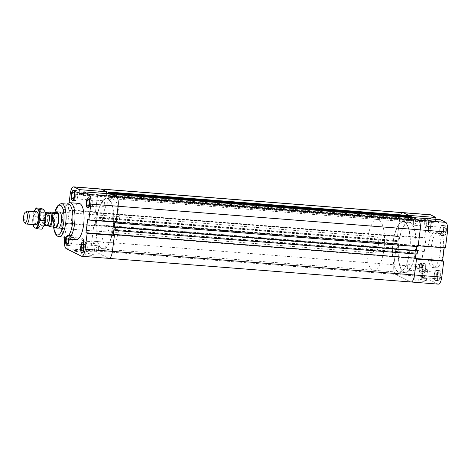 <?xml version="1.0" encoding="UTF-8"?>
<svg xmlns="http://www.w3.org/2000/svg" width="471" height="471" viewBox="0 0 471 471"><rect width="100%" height="100%" fill="white"/><g stroke="black" fill="none" stroke-linecap="round" stroke-linejoin="round"><path stroke-width="0.35" stroke-dasharray="2.35 1.77" d="M118.863 228.235A25.069 8.613 -85.5 0 0 112.581 199.145A25.069 8.613 -85.5 0 0 102.036 223.466A25.069 8.613 -85.5 0 0 108.671 249.13A25.069 8.613 -85.5 0 0 118.863 228.235M113.187 227.793A25.069 8.613 -85.5 0 0 106.899 198.697A25.069 8.613 -85.5 0 0 96.355 223.019A25.069 8.613 -85.5 0 0 102.99 248.688A25.069 8.613 -85.5 0 0 113.187 227.793M113.281 225.456A8.089 2.779 -85.5 0 0 111.256 216.071A8.089 2.779 -85.5 0 0 107.853 223.919A8.089 2.779 -85.5 0 0 109.996 232.197A8.089 2.779 -85.5 0 0 113.281 225.456M83.361 195.318L110.62 197.449L106.181 195.241L106.387 193.599M83.597 193.475L106.181 195.241M96.649 212.503L95.489 211.921L68.23 209.795L69.39 210.372L96.649 212.503L94.971 225.792L93.806 225.209L91.798 241.123A8.413 2.891 -85.5 0 0 93.517 250.772L108.589 258.273A8.413 2.891 -85.5 0 0 108.978 258.385M69.39 210.372L67.712 223.66L94.971 225.792M67.712 223.66L66.552 223.077L93.806 225.209M87.665 219.462L114.924 221.594L116.084 222.177M110.62 197.449L111.062 193.964M68.23 209.795L69.107 202.83M424.324 251.538L397.071 249.406L395.905 248.823L423.164 250.955L424.324 251.538L426.002 238.249L424.842 237.672L397.583 235.541L399.596 219.627A8.413 2.891 94.5 0 1 403.017 212.615A8.413 2.891 -85.5 0 0 399.596 219.627L397.477 236.377L95.383 212.757L97.497 196.013A8.413 2.891 94.5 0 1 100.918 189.001A8.413 2.891 -85.5 0 0 97.497 196.013L95.489 211.921M64.763 237.231L66.552 223.077M76.273 239.704A18.198 6.253 94.5 0 1 71.457 221.076A18.198 6.253 94.5 0 1 79.104 203.419M65.852 238.444A5.051 1.737 94.5 0 1 67.736 235.264A5.051 1.737 94.5 0 1 69.119 239.144M74.436 250.966L72.964 251.049L77.374 251.608L74.436 250.966M74.536 250.172L77.474 250.813L73.064 250.254L74.536 250.172M85.751 253.257A6.147 0.795 7.2 0 0 81.671 253.492A6.147 0.795 7.2 0 0 87.671 255.052A6.147 0.795 7.2 0 0 93.864 255.035A6.147 0.795 7.2 0 0 85.751 253.257M87.259 241.323A6.147 0.795 -172.8 0 1 95.372 243.101A6.147 0.795 -172.8 0 1 89.178 243.118A6.147 0.795 -172.8 0 1 83.179 241.558A6.147 0.795 -172.8 0 1 87.259 241.323M445.442 247.923L444.277 247.34L417.018 245.208L416.853 246.527L416.982 245.491L114.859 222.076L114.924 221.594M89.225 197.061A3.232 1.113 -85.5 0 0 89.037 194.028A3.232 1.113 -85.5 0 0 88.413 193.31A3.232 1.113 -85.5 0 0 87.1 196.001A3.232 1.113 -85.5 0 0 87.912 199.757A3.232 1.113 -85.5 0 0 88.636 199.145A3.232 1.113 -85.5 0 0 89.225 197.061M75.719 195.1A3.315 1.142 -85.5 0 0 76.549 198.95A3.315 1.142 -85.5 0 0 77.945 195.736A3.315 1.142 -85.5 0 0 77.061 192.339A3.315 1.142 -85.5 0 0 75.719 195.1M77.868 196.171A3.232 1.113 -85.5 0 0 77.056 192.421A3.232 1.113 -85.5 0 0 75.696 195.559A3.232 1.113 -85.5 0 0 76.555 198.868A3.232 1.113 -85.5 0 0 77.868 196.171M98.563 249.489A3.232 1.113 -85.5 0 0 98.374 246.451A3.232 1.113 -85.5 0 0 97.75 245.732A3.232 1.113 -85.5 0 0 96.437 248.429A3.232 1.113 -85.5 0 0 97.25 252.185A3.232 1.113 -85.5 0 0 97.974 251.567A3.232 1.113 -85.5 0 0 98.563 249.489M85.057 247.528A3.315 1.142 -85.5 0 0 85.887 251.379A3.315 1.142 -85.5 0 0 87.282 248.158A3.315 1.142 -85.5 0 0 86.405 244.767A3.315 1.142 -85.5 0 0 85.057 247.528M87.206 248.6A3.232 1.113 -85.5 0 0 86.393 244.843A3.232 1.113 -85.5 0 0 85.033 247.981A3.232 1.113 -85.5 0 0 85.893 251.296A3.232 1.113 -85.5 0 0 87.206 248.6M83.55 242.012A3.232 1.113 -85.5 0 0 83.361 238.98A3.232 1.113 -85.5 0 0 82.737 238.261A3.232 1.113 -85.5 0 0 81.418 240.958A3.232 1.113 -85.5 0 0 82.231 244.708A3.232 1.113 -85.5 0 0 82.961 244.096A3.232 1.113 -85.5 0 0 83.55 242.012M70.038 240.057A3.315 1.142 -85.5 0 0 70.868 243.901A3.315 1.142 -85.5 0 0 72.263 240.687A3.315 1.142 -85.5 0 0 71.386 237.29A3.315 1.142 -85.5 0 0 70.038 240.057M72.193 241.128A3.232 1.113 -85.5 0 0 71.38 237.372A3.232 1.113 -85.5 0 0 70.02 240.51A3.232 1.113 -85.5 0 0 70.874 243.819A3.232 1.113 -85.5 0 0 72.193 241.128M66.429 238.791A3.315 1.142 94.5 0 1 67.6 236.995A3.315 1.142 94.5 0 1 68.489 239.091M104.244 204.538A3.232 1.113 -85.5 0 0 104.056 201.5A3.232 1.113 -85.5 0 0 103.432 200.781A3.232 1.113 -85.5 0 0 102.119 203.478A3.232 1.113 -85.5 0 0 102.925 207.228A3.232 1.113 -85.5 0 0 103.655 206.616A3.232 1.113 -85.5 0 0 104.244 204.538M90.732 202.577A3.315 1.142 -85.5 0 0 91.562 206.422A3.315 1.142 -85.5 0 0 92.958 203.207A3.315 1.142 -85.5 0 0 92.081 199.81A3.315 1.142 -85.5 0 0 90.732 202.577M92.887 203.649A3.232 1.113 -85.5 0 0 92.075 199.892A3.232 1.113 -85.5 0 0 90.715 203.03A3.232 1.113 -85.5 0 0 91.568 206.345A3.232 1.113 -85.5 0 0 92.887 203.649M89.472 202.265A4.851 1.666 -85.5 0 0 90.685 207.894A4.851 1.666 -85.5 0 0 92.728 203.189A4.851 1.666 -85.5 0 0 91.445 198.22A4.851 1.666 -85.5 0 0 89.472 202.265M89.402 202.23A5.051 1.737 -85.5 0 0 90.673 208.1A5.051 1.737 -85.5 0 0 92.799 203.195A5.051 1.737 -85.5 0 0 91.462 198.02A5.051 1.737 -85.5 0 0 89.402 202.23M83.791 247.216A4.851 1.666 -85.5 0 0 85.01 252.85A4.851 1.666 -85.5 0 0 87.047 248.14A4.851 1.666 -85.5 0 0 85.763 243.171A4.851 1.666 -85.5 0 0 83.791 247.216M83.726 247.187A5.051 1.737 -85.5 0 0 84.992 253.051A5.051 1.737 -85.5 0 0 87.117 248.146A5.051 1.737 -85.5 0 0 85.781 242.971A5.051 1.737 -85.5 0 0 83.726 247.187M68.778 239.745A4.851 1.666 -85.5 0 0 69.991 245.373A4.851 1.666 -85.5 0 0 72.034 240.669A4.851 1.666 -85.5 0 0 70.75 235.7A4.851 1.666 -85.5 0 0 68.778 239.745M69.043 239.138A4.851 1.666 -85.5 0 0 67.718 235.465A4.851 1.666 -85.5 0 0 65.916 238.491M68.707 239.71A5.051 1.737 -85.5 0 0 69.979 245.579A5.051 1.737 -85.5 0 0 72.104 240.675A5.051 1.737 -85.5 0 0 70.762 235.5A5.051 1.737 -85.5 0 0 68.707 239.71M74.453 194.794A4.851 1.666 -85.5 0 0 75.672 200.422A4.851 1.666 -85.5 0 0 77.709 195.718A4.851 1.666 -85.5 0 0 76.426 190.749A4.851 1.666 -85.5 0 0 74.453 194.794M74.389 194.758A5.051 1.737 -85.5 0 0 75.654 200.622A5.051 1.737 -85.5 0 0 77.78 195.718A5.051 1.737 -85.5 0 0 76.443 190.549A5.051 1.737 -85.5 0 0 74.389 194.758M109.996 232.197L58.133 228.147A8.089 2.779 94.5 0 1 56.102 218.762A8.089 2.779 94.5 0 1 59.393 212.021L376.252 236.789A8.089 2.779 94.5 0 1 378.396 245.067A8.089 2.779 94.5 0 1 374.993 252.915A8.089 2.779 94.5 0 1 374.616 252.809A8.089 2.779 94.5 0 1 372.902 244.078A8.089 2.779 94.5 0 1 376.252 236.789M65.004 237.555A18.198 6.253 94.5 0 1 62.372 220.363A18.198 6.253 94.5 0 1 67.641 203.79M65.799 237.26A16.579 5.699 94.5 0 1 63.809 235.953A16.579 5.699 94.5 0 1 61.407 220.287A16.579 5.699 94.5 0 1 66.211 205.191A16.579 5.699 94.5 0 1 68.383 204.202M415.416 251.473A25.475 8.755 -85.5 0 0 409.028 221.912A25.475 8.755 -85.5 0 0 398.319 246.627A25.475 8.755 -85.5 0 0 405.06 272.703A25.475 8.755 -85.5 0 0 415.416 251.473M113.317 227.858A25.475 8.755 94.5 0 1 102.961 249.088A25.475 8.755 94.5 0 1 96.573 219.527A25.475 8.755 94.5 0 1 106.929 198.297A25.475 8.755 94.5 0 1 113.317 227.858M397.477 236.377L397.883 236.577L397.954 236.018L398.713 236.395L398.048 241.647L95.949 218.032L96.614 212.78L95.854 212.403L95.784 212.963L95.383 212.757M398.713 236.395L96.614 212.78M412.879 217.443L412.625 221.017L410.871 220.145L108.772 196.531L110.526 197.402L110.767 193.946M412.625 221.017L110.526 197.402M417.147 250.56L417.076 251.12L416.352 250.495L415.911 254.01L416.04 252.968L113.941 229.353M416.205 258.037L416.134 258.597L415.375 258.22L114.076 234.664M415.375 258.22L416.564 258.591M416.134 258.597L114.035 234.982M416.323 250.743L115.018 227.187M416.982 245.491L417.742 245.868L115.642 222.253M115.377 222.118L114.889 221.876M417.742 245.868L417.671 246.421L115.572 222.807M417.671 246.421L418.077 246.627M412.726 218.656L110.626 195.041M412.914 218.75L110.815 195.135M410.382 216.201L410.129 219.774L108.03 196.16L108.136 193.74M410.129 219.774L408.375 218.903L106.275 195.282L108.03 196.16M408.375 218.903L408.657 216.631L106.564 193.016M106.487 193.61L106.275 195.282M408.657 216.631L108.2 193.222M408.846 216.725L408.928 216.089M397.883 236.577L95.784 212.963M397.954 236.018L95.854 212.403M398.048 241.647L396.959 240.51L396.535 243.854L396.941 244.055L397.012 243.495L397.765 243.872L95.672 220.257L94.912 219.88L94.842 220.44L94.436 220.24L94.859 216.895L95.949 218.032M397.765 243.872L397.106 249.124L95.007 225.509L95.672 220.257M397.106 249.124L396.347 248.747L94.247 225.132L95.007 225.509M396.347 248.747L396.417 248.193L94.318 224.579L94.247 225.132M396.417 248.193L94.318 224.579M396.011 247.993L393.897 264.737A8.413 2.891 -85.5 0 0 395.616 274.387L410.683 281.888A8.413 2.891 -85.5 0 0 411.077 281.999M81.33 256.142L108.589 258.273L93.517 250.772A8.413 2.891 94.5 0 1 91.798 241.123L93.912 224.373M417.076 251.12L114.983 227.505M416.04 252.968L416.8 253.345L114.7 229.73M416.8 253.345L416.729 253.904L114.63 230.29M416.729 253.904L417.135 254.105M410.229 217.414L108.13 193.799M410.412 217.508L108.318 193.893M410.871 220.145L411.159 217.879L109.06 194.258L108.772 196.531M411.159 217.879L109.06 194.258M411.342 217.967L411.424 217.331M109.313 193.828L109.248 194.352M397.012 243.495L94.912 219.88M396.941 244.055L94.842 220.44M397.294 241.27L95.195 217.655M397.359 240.71L95.266 217.096M396.959 240.51L94.859 216.895M94.436 220.24L396.535 243.854M393.126 242.765A25.069 8.613 94.5 0 1 403.317 221.87A25.069 8.613 94.5 0 1 409.953 247.534A25.069 8.613 94.5 0 1 399.414 271.855A25.069 8.613 94.5 0 1 393.126 242.765M398.807 243.207A25.069 8.613 94.5 0 1 408.999 222.312A25.069 8.613 94.5 0 1 415.634 247.981A25.069 8.613 94.5 0 1 405.089 272.303A25.069 8.613 94.5 0 1 398.807 243.207M397.071 249.406L398.749 236.118L426.002 238.249M397.583 235.541L398.749 236.118M416.505 259.079L415.34 258.497M417.018 245.208L418.183 245.791M435.746 219.351L435.54 220.987L439.973 223.195L412.72 221.064L413.161 217.584M439.973 223.195L440.414 219.716M435.54 220.987L408.28 218.856L408.722 215.371M423.164 250.955L421.151 266.869A8.413 2.891 -85.5 0 0 422.87 276.518L437.942 284.019A8.413 2.891 -85.5 0 0 438.33 284.131M108.589 258.273L410.683 281.888L395.616 274.387A8.413 2.891 94.5 0 1 393.897 264.737L395.905 248.823M408.28 218.856L412.72 221.064M444.277 247.34L444.218 247.823M430.27 214.747A8.413 2.891 -85.5 0 0 426.85 221.759L424.842 237.672M440.279 252.415A18.198 6.253 -85.5 0 0 435.722 231.296A18.198 6.253 -85.5 0 0 428.068 248.953A18.198 6.253 -85.5 0 0 432.884 267.581A18.198 6.253 -85.5 0 0 440.279 252.415M427.974 222.4A5.051 1.737 -85.5 0 0 429.24 228.264A5.051 1.737 -85.5 0 0 431.365 223.36A5.051 1.737 -85.5 0 0 430.029 218.185A5.051 1.737 -85.5 0 0 427.974 222.4M422.293 267.351A5.051 1.737 -85.5 0 0 423.559 273.215A5.051 1.737 -85.5 0 0 425.684 268.311A5.051 1.737 -85.5 0 0 424.347 263.142A5.051 1.737 -85.5 0 0 422.293 267.351M437.312 274.823A5.051 1.737 -85.5 0 0 438.578 280.692A5.051 1.737 -85.5 0 0 440.703 275.788A5.051 1.737 -85.5 0 0 439.366 270.613A5.051 1.737 -85.5 0 0 437.312 274.823M442.987 229.872A5.051 1.737 -85.5 0 0 444.253 235.735A5.051 1.737 -85.5 0 0 446.378 230.831A5.051 1.737 -85.5 0 0 445.042 225.662A5.051 1.737 -85.5 0 0 442.987 229.872M422.723 278.19L421.245 278.273L425.66 278.832L422.723 278.19M422.823 277.395L425.76 278.037L421.345 277.478L422.823 277.395M418.13 279.244A6.147 0.795 7.2 0 0 414.056 279.48A6.147 0.795 7.2 0 0 420.055 281.034A6.147 0.795 7.2 0 0 426.249 281.016A6.147 0.795 7.2 0 0 418.13 279.244M419.643 267.31A6.147 0.795 -172.8 0 1 427.756 269.082A6.147 0.795 -172.8 0 1 421.563 269.1A6.147 0.795 -172.8 0 1 415.563 267.546A6.147 0.795 -172.8 0 1 419.643 267.31M413.426 221.511A3.232 1.113 -85.5 0 0 413.615 224.549A3.232 1.113 -85.5 0 0 414.239 225.268A3.232 1.113 -85.5 0 0 415.599 222.129A3.232 1.113 -85.5 0 0 414.739 218.815A3.232 1.113 -85.5 0 0 414.015 219.433A3.232 1.113 -85.5 0 0 413.426 221.511M424.76 222.389A3.315 1.142 -85.5 0 0 425.59 226.233A3.315 1.142 -85.5 0 0 426.985 223.019A3.315 1.142 -85.5 0 0 426.108 219.621A3.315 1.142 -85.5 0 0 424.76 222.389M426.909 223.46A3.232 1.113 -85.5 0 0 426.102 219.704A3.232 1.113 -85.5 0 0 424.783 222.4A3.232 1.113 -85.5 0 0 425.596 226.157A3.232 1.113 -85.5 0 0 426.909 223.46M428.545 222.683A3.315 1.142 -85.5 0 0 429.375 226.533A3.315 1.142 -85.5 0 0 430.771 223.313A3.315 1.142 -85.5 0 0 429.893 219.922A3.315 1.142 -85.5 0 0 428.545 222.683M422.764 273.939A3.232 1.113 -85.5 0 0 422.952 276.972A3.232 1.113 -85.5 0 0 423.576 277.69A3.232 1.113 -85.5 0 0 424.936 274.552A3.232 1.113 -85.5 0 0 424.083 271.243A3.232 1.113 -85.5 0 0 423.352 271.855A3.232 1.113 -85.5 0 0 422.764 273.939M434.097 274.811A3.315 1.142 -85.5 0 0 434.927 278.661A3.315 1.142 -85.5 0 0 436.323 275.447A3.315 1.142 -85.5 0 0 435.445 272.05A3.315 1.142 -85.5 0 0 434.097 274.811M436.246 275.882A3.232 1.113 -85.5 0 0 435.44 272.132A3.232 1.113 -85.5 0 0 434.121 274.829A3.232 1.113 -85.5 0 0 434.933 278.579A3.232 1.113 -85.5 0 0 436.246 275.882M437.883 275.111A3.315 1.142 -85.5 0 0 438.713 278.956A3.315 1.142 -85.5 0 0 440.108 275.741A3.315 1.142 -85.5 0 0 439.231 272.344A3.315 1.142 -85.5 0 0 437.883 275.111M407.751 266.462A3.232 1.113 -85.5 0 0 407.939 269.5A3.232 1.113 -85.5 0 0 408.557 270.219A3.232 1.113 -85.5 0 0 409.917 267.081A3.232 1.113 -85.5 0 0 409.063 263.772A3.232 1.113 -85.5 0 0 408.333 264.384A3.232 1.113 -85.5 0 0 407.751 266.462M419.078 267.34A3.315 1.142 -85.5 0 0 419.908 271.19A3.315 1.142 -85.5 0 0 421.304 267.97A3.315 1.142 -85.5 0 0 420.426 264.578A3.315 1.142 -85.5 0 0 419.078 267.34M421.233 268.411A3.232 1.113 -85.5 0 0 420.42 264.655A3.232 1.113 -85.5 0 0 419.108 267.351A3.232 1.113 -85.5 0 0 419.914 271.108A3.232 1.113 -85.5 0 0 421.233 268.411M422.864 267.634A3.315 1.142 -85.5 0 0 423.694 271.484A3.315 1.142 -85.5 0 0 425.089 268.264A3.315 1.142 -85.5 0 0 424.212 264.873A3.315 1.142 -85.5 0 0 422.864 267.634M428.445 228.988A3.232 1.113 -85.5 0 0 428.634 232.02A3.232 1.113 -85.5 0 0 429.252 232.739A3.232 1.113 -85.5 0 0 430.618 229.601A3.232 1.113 -85.5 0 0 429.758 226.292A3.232 1.113 -85.5 0 0 429.034 226.904A3.232 1.113 -85.5 0 0 428.445 228.988M439.773 229.86A3.315 1.142 -85.5 0 0 440.603 233.71A3.315 1.142 -85.5 0 0 441.998 230.49A3.315 1.142 -85.5 0 0 441.121 227.099A3.315 1.142 -85.5 0 0 439.773 229.86M441.928 230.931A3.232 1.113 -85.5 0 0 441.115 227.181A3.232 1.113 -85.5 0 0 439.802 229.872A3.232 1.113 -85.5 0 0 440.609 233.628A3.232 1.113 -85.5 0 0 441.928 230.931M443.558 230.154A3.315 1.142 -85.5 0 0 444.388 234.005A3.315 1.142 -85.5 0 0 445.784 230.79A3.315 1.142 -85.5 0 0 444.907 227.393A3.315 1.142 -85.5 0 0 443.558 230.154M440.026 229.671A4.851 1.666 -85.5 0 0 441.245 235.3A4.851 1.666 -85.5 0 0 443.282 230.59A4.851 1.666 -85.5 0 0 441.998 225.627A4.851 1.666 -85.5 0 0 440.026 229.671M443.052 229.907A4.851 1.666 94.5 0 1 445.03 225.862A4.851 1.666 94.5 0 1 446.314 230.831A4.851 1.666 94.5 0 1 444.271 235.535A4.851 1.666 94.5 0 1 443.052 229.907M439.961 229.636A5.051 1.737 -85.5 0 0 441.227 235.5A5.051 1.737 -85.5 0 0 443.352 230.596A5.051 1.737 -85.5 0 0 442.016 225.421A5.051 1.737 -85.5 0 0 439.961 229.636M434.344 274.622A4.851 1.666 -85.5 0 0 435.563 280.251A4.851 1.666 -85.5 0 0 437.606 275.547A4.851 1.666 -85.5 0 0 436.323 270.578A4.851 1.666 -85.5 0 0 434.344 274.622M437.376 274.858A4.851 1.666 94.5 0 1 439.349 270.813A4.851 1.666 94.5 0 1 440.632 275.782A4.851 1.666 94.5 0 1 438.595 280.486A4.851 1.666 94.5 0 1 437.376 274.858M434.28 274.587A5.051 1.737 -85.5 0 0 435.545 280.451A5.051 1.737 -85.5 0 0 437.671 275.547A5.051 1.737 -85.5 0 0 436.334 270.378A5.051 1.737 -85.5 0 0 434.28 274.587M419.331 267.145A4.851 1.666 -85.5 0 0 420.55 272.78A4.851 1.666 -85.5 0 0 422.587 268.07A4.851 1.666 -85.5 0 0 421.304 263.106A4.851 1.666 -85.5 0 0 419.331 267.145M422.357 267.387A4.851 1.666 94.5 0 1 424.33 263.342A4.851 1.666 94.5 0 1 425.619 268.305A4.851 1.666 94.5 0 1 423.576 273.015A4.851 1.666 94.5 0 1 422.357 267.387M419.267 267.116A5.051 1.737 -85.5 0 0 420.532 272.98A5.051 1.737 -85.5 0 0 422.658 268.076A5.051 1.737 -85.5 0 0 421.321 262.9A5.051 1.737 -85.5 0 0 419.267 267.116M425.007 222.194A4.851 1.666 -85.5 0 0 426.226 227.829A4.851 1.666 -85.5 0 0 428.269 223.119A4.851 1.666 -85.5 0 0 426.985 218.15A4.851 1.666 -85.5 0 0 425.007 222.194M428.039 222.43A4.851 1.666 94.5 0 1 430.011 218.391A4.851 1.666 94.5 0 1 431.295 223.354A4.851 1.666 94.5 0 1 429.252 228.064A4.851 1.666 94.5 0 1 428.039 222.43M424.942 222.165A5.051 1.737 -85.5 0 0 426.208 228.029A5.051 1.737 -85.5 0 0 428.333 223.124A5.051 1.737 -85.5 0 0 426.997 217.949A5.051 1.737 -85.5 0 0 424.942 222.165M443.311 252.65A18.198 6.253 94.5 0 1 435.91 267.816A18.198 6.253 94.5 0 1 431.095 249.188A18.198 6.253 94.5 0 1 438.748 231.532A18.198 6.253 94.5 0 1 443.311 252.65M26.988 211.255A6.47 2.225 -85.5 0 0 24.745 217.425A6.47 2.225 -85.5 0 0 25.999 223.866M47.583 212.721A6.47 2.225 -85.5 0 0 44.898 218.55A6.47 2.225 -85.5 0 0 46.27 225.532A6.47 2.225 -85.5 0 0 46.57 225.621M48.325 223.813A5.864 2.014 94.5 0 1 46.947 225.038A5.864 2.014 94.5 0 1 46.676 224.961A5.864 2.014 94.5 0 1 45.434 218.632A5.864 2.014 94.5 0 1 47.859 213.351A5.864 2.014 94.5 0 1 49.031 214.77M53.841 227.057L52.852 225.915L55.39 227.181M52.852 225.915L47.553 225.503M55.119 227.705A7.883 2.708 94.5 0 1 54.754 227.605A7.883 2.708 94.5 0 1 54.559 227.481A7.883 2.708 94.5 0 1 53.029 219.633A7.883 2.708 94.5 0 1 55.761 212.115A7.883 2.708 94.5 0 1 56.232 211.979M47.447 225.203A7.883 2.708 94.5 0 1 48.383 213.269M49.219 225.215A5.864 2.014 94.5 0 1 48.949 225.138A5.864 2.014 94.5 0 1 47.701 218.815A5.864 2.014 94.5 0 1 50.132 213.528M54.86 227.705A8.089 2.779 94.5 0 1 53.288 219.657A8.089 2.779 94.5 0 1 56.09 211.944M372.455 269.912A25.475 8.755 94.5 0 1 367.05 242.424A25.475 8.755 94.5 0 1 377.607 219.457A25.475 8.755 94.5 0 1 384.354 245.532A25.475 8.755 94.5 0 1 373.638 270.248A25.475 8.755 94.5 0 1 372.455 269.912M398.201 271.926A25.475 8.755 94.5 0 1 392.796 244.431A25.475 8.755 94.5 0 1 403.353 221.47A25.475 8.755 94.5 0 1 410.094 247.546A25.475 8.755 94.5 0 1 399.379 272.262A25.475 8.755 94.5 0 1 398.201 271.926M39.417 217.761A5.864 2.014 -85.5 0 0 40.188 224.102A5.864 2.014 -85.5 0 0 40.889 224.567A5.864 2.014 -85.5 0 0 43.356 218.88A5.864 2.014 -85.5 0 0 41.801 212.874A5.864 2.014 -85.5 0 0 41.036 213.222A5.864 2.014 -85.5 0 0 39.417 217.761M39.911 217.69A6.671 2.29 94.5 0 1 41.748 212.527A6.671 2.29 94.5 0 1 44.392 218.956A6.671 2.29 94.5 0 1 40.783 224.903A6.671 2.29 94.5 0 1 39.911 217.69M34.989 217.414A5.864 2.014 -85.5 0 0 36.461 224.22A5.864 2.014 -85.5 0 0 37.121 223.966A5.864 2.014 -85.5 0 0 38.846 219.333A5.864 2.014 -85.5 0 0 37.992 212.88A5.864 2.014 -85.5 0 0 37.374 212.527A5.864 2.014 -85.5 0 0 34.989 217.414M43.585 226.51A9.703 3.332 94.5 0 1 40.9 228.329A9.703 3.332 94.5 0 1 38.74 222.177A9.703 3.332 94.5 0 1 39.947 212.633A9.703 3.332 94.5 0 1 43.308 209.23A9.703 3.332 94.5 0 1 44.798 211.461M34.984 224.714A6.671 2.29 94.5 0 1 33.759 218.126A6.671 2.29 94.5 0 1 35.99 211.815M40.659 208.253L39.947 212.633L37.609 216.884L38.74 222.177L38.245 227.346L33.812 226.998L32.682 221.706A9.703 3.332 -85.5 0 0 33.064 224.561M32.682 221.706L33.888 212.156A9.703 3.332 -85.5 0 0 32.682 221.706M34.071 211.662A9.703 3.332 -85.5 0 0 33.888 212.156L34.566 210.578M38.245 227.346L40.9 228.329L41.925 229.183M37.609 216.884L33.176 216.536M426.85 221.759L70.238 193.881M421.151 266.869L64.539 238.991M422.87 276.518L66.258 248.641M53.723 227.051A14.96 5.14 94.5 0 1 54.919 212.221M58.981 236.73A16.579 5.699 94.5 0 1 54.595 219.757A16.579 5.699 94.5 0 1 61.566 203.672M410.683 281.888L437.942 284.019M102.99 248.688L108.671 249.13M106.899 198.697L112.581 199.145M72.964 251.049L73.064 250.254M77.374 251.608L77.474 250.813M81.671 253.492L83.179 241.558M93.864 255.035L95.372 243.101M89.037 194.028L89.985 196.672L88.636 199.145M73.276 192.044L77.061 192.339M72.764 198.656L76.549 198.95M77.056 192.421L88.413 193.31M76.555 198.868L87.912 199.757M98.374 246.451L99.322 249.1L97.974 251.567M82.619 244.467L86.405 244.767M82.101 251.078L85.887 251.379M86.393 244.843L97.75 245.732M85.893 251.296L97.25 252.185M83.361 238.98L84.303 241.629L82.961 244.096M67.6 236.995L71.386 237.29M67.082 243.607L70.868 243.901M71.38 237.372L82.737 238.261M70.874 243.819L82.231 244.708M104.056 201.5L104.998 204.149L103.655 206.616M88.295 199.516L92.081 199.81M87.777 206.127L91.562 206.422M92.075 199.892L103.432 200.781M91.568 206.345L102.925 207.228M88.142 207.699L90.685 207.894M88.901 198.02L91.445 198.22M87.641 207.858L90.673 208.1M88.43 197.785L91.462 198.02M82.466 252.65L85.01 252.85M83.22 242.977L85.763 243.171M81.966 252.815L84.992 253.051M82.755 242.736L85.781 242.971M67.447 245.179L69.991 245.373M67.718 235.465L70.75 235.7M66.947 245.338L69.979 245.579M67.736 235.264L70.762 235.5M73.129 200.222L75.672 200.422M73.882 190.549L76.426 190.749M72.628 200.387L75.654 200.622M73.417 190.308L76.443 190.549M111.256 216.071L59.393 212.021M63.809 235.953L64.721 237.178M66.211 205.191L67.306 204.12M53.594 227.04L53.511 219.981L54.771 212.286M409.028 221.912L106.929 198.297M405.06 272.703L102.961 249.088M408.999 222.312L403.317 221.87M405.089 272.303L399.414 271.855M421.245 278.273L421.345 277.478M425.66 278.832L425.76 278.037M414.056 279.48L415.563 267.546M426.249 281.016L427.756 269.082M414.015 219.433L412.673 221.9L413.615 224.549M429.893 219.922L426.108 219.621M429.375 226.533L425.59 226.233M426.102 219.704L414.739 218.815M425.596 226.157L414.239 225.268M423.352 271.855L422.01 274.328L422.952 276.972M439.231 272.344L435.445 272.05M438.713 278.956L434.927 278.661M435.44 272.132L424.083 271.243M434.933 278.579L423.576 277.69M408.333 264.384L406.991 266.851L407.939 269.5M424.212 264.873L420.426 264.578M423.694 271.484L419.908 271.19M420.42 264.655L409.063 263.772M419.914 271.108L408.557 270.219M429.034 226.904L427.686 229.371L428.634 232.02M444.907 227.393L441.121 227.099M444.388 234.005L440.603 233.71M441.115 227.181L429.758 226.292M440.609 233.628L429.252 232.739M441.245 235.3L444.271 235.535M441.998 225.627L445.03 225.862M441.227 235.5L444.253 235.735M442.016 225.421L445.042 225.662M435.563 280.251L438.595 280.486M436.323 270.578L439.349 270.813M435.545 280.451L438.578 280.692M436.334 270.378L439.366 270.613M420.55 272.78L423.576 273.015M421.304 263.106L424.33 263.342M420.532 272.98L423.559 273.215M421.321 262.9L424.347 263.142M426.226 227.829L429.252 228.064M426.985 218.15L430.011 218.391M426.208 228.029L429.24 228.264M426.997 217.949L430.029 218.185M432.884 267.581L435.91 267.816M435.722 231.296L438.748 231.532M36.102 224.802L44.08 225.421M37.109 211.897L45.086 212.521M46.947 225.038L47.553 225.085M47.859 213.351L48.472 213.398M55.761 212.115L56.055 211.962M58.133 228.147L374.993 252.915M373.638 270.248L399.379 272.262M377.607 219.457L403.353 221.47M40.188 224.102L40.783 224.903M41.036 213.222L41.748 212.527M36.461 224.22L40.889 224.567M41.801 212.874L37.374 212.527M36.279 224.667L37.121 223.966M37.268 212.056L37.992 212.88"/><path stroke-width="0.71" d="M85.987 232.751L113.246 234.882L114.406 235.459L87.147 233.328L85.987 232.751L87.665 219.462L88.825 220.045L116.084 222.177L118.097 206.263A8.413 2.891 -85.5 0 0 116.378 196.613L111.062 193.964L83.803 191.838L83.361 195.318L78.928 193.11L83.597 193.475M106.387 193.599L106.623 191.756L101.306 189.112A8.413 2.891 -85.5 0 0 100.918 189.001A8.413 2.891 94.5 0 1 101.306 189.112L106.899 191.897L106.487 193.61M78.928 193.11L79.364 189.625L106.623 191.756M69.107 202.83L70.238 193.881A8.413 2.891 94.5 0 1 73.659 186.869A8.413 2.891 94.5 0 1 74.047 186.981L79.364 189.625M87.147 233.328L85.139 249.241A8.413 2.891 94.5 0 1 81.719 256.253A8.413 2.891 94.5 0 1 81.33 256.142L66.258 248.641A8.413 2.891 94.5 0 1 64.539 238.991L64.763 237.231M444.218 247.823L442.599 260.628L443.759 261.205L416.505 259.079L414.492 274.987A8.413 2.891 94.5 0 1 411.077 281.999A8.413 2.891 -85.5 0 0 414.492 274.987L416.611 258.243L114.512 234.623L112.398 251.373A8.413 2.891 94.5 0 1 108.978 258.385A8.413 2.891 -85.5 0 0 112.398 251.373L114.406 235.459M83.803 191.838L89.119 194.482A8.413 2.891 94.5 0 1 90.838 204.131L88.825 220.045M67.306 204.12L67.641 203.79A18.198 6.253 94.5 0 1 70.02 202.713L79.104 203.419A18.198 6.253 94.5 0 1 83.667 224.537A18.198 6.253 94.5 0 1 76.273 239.704L67.188 238.991A18.198 6.253 94.5 0 1 65.004 237.555L64.721 237.178M71.356 194.523A5.051 1.737 94.5 0 1 73.417 190.308A5.051 1.737 94.5 0 1 74.754 195.483A5.051 1.737 94.5 0 1 72.628 200.387A5.051 1.737 94.5 0 1 71.356 194.523M69.119 239.144A5.051 1.737 94.5 0 1 66.947 245.338A5.051 1.737 94.5 0 1 65.681 239.474A5.051 1.737 94.5 0 1 65.852 238.444M80.694 246.945A5.051 1.737 94.5 0 1 82.755 242.736A5.051 1.737 94.5 0 1 84.091 247.911A5.051 1.737 94.5 0 1 81.966 252.815A5.051 1.737 94.5 0 1 80.694 246.945M86.376 201.994A5.051 1.737 94.5 0 1 88.43 197.785A5.051 1.737 94.5 0 1 89.767 202.96A5.051 1.737 94.5 0 1 87.641 207.858A5.051 1.737 94.5 0 1 86.376 201.994M113.246 234.882L114.859 222.076L114.223 227.128L114.983 227.505L115.054 226.945L115.454 227.146L115.036 230.49L417.135 254.105L417.553 250.76L417.147 250.56L115.054 226.945M71.933 194.806A3.315 1.142 94.5 0 1 73.276 192.044A3.315 1.142 94.5 0 1 74.159 195.436A3.315 1.142 94.5 0 1 72.764 198.656A3.315 1.142 94.5 0 1 71.933 194.806M81.271 247.234A3.315 1.142 94.5 0 1 82.619 244.467A3.315 1.142 94.5 0 1 83.497 247.864A3.315 1.142 94.5 0 1 82.101 251.078A3.315 1.142 94.5 0 1 81.271 247.234M68.489 239.091A3.315 1.142 94.5 0 1 67.082 243.607A3.315 1.142 94.5 0 1 66.252 239.757A3.315 1.142 94.5 0 1 66.429 238.791M86.947 202.277A3.315 1.142 94.5 0 1 88.295 199.516A3.315 1.142 94.5 0 1 89.172 202.913A3.315 1.142 94.5 0 1 87.777 206.127A3.315 1.142 94.5 0 1 86.947 202.277M86.44 202.03A4.851 1.666 -85.5 0 0 87.659 207.658A4.851 1.666 -85.5 0 0 89.702 202.954A4.851 1.666 -85.5 0 0 88.413 197.985A4.851 1.666 -85.5 0 0 86.44 202.03M80.765 246.981A4.851 1.666 -85.5 0 0 81.978 252.609A4.851 1.666 -85.5 0 0 84.021 247.905A4.851 1.666 -85.5 0 0 82.737 242.936A4.851 1.666 -85.5 0 0 80.765 246.981M65.916 238.491A4.851 1.666 -85.5 0 0 65.746 239.509A4.851 1.666 -85.5 0 0 66.964 245.138A4.851 1.666 -85.5 0 0 69.043 239.138M71.427 194.552A4.851 1.666 -85.5 0 0 72.64 200.187A4.851 1.666 -85.5 0 0 74.683 195.477A4.851 1.666 -85.5 0 0 73.399 190.514A4.851 1.666 -85.5 0 0 71.427 194.552M56.055 211.962L56.09 211.944A8.089 2.779 94.5 0 1 56.691 211.809L59.393 212.021A8.089 2.779 94.5 0 1 61.418 221.405A8.089 2.779 94.5 0 1 58.133 228.147L55.431 227.935A8.089 2.779 94.5 0 1 55.054 227.829A8.089 2.779 94.5 0 1 54.86 227.705L53.841 227.057M70.02 202.713A18.198 6.253 94.5 0 1 74.583 223.825A18.198 6.253 94.5 0 1 67.188 238.991M54.771 212.286L55.831 209.112L57.509 205.998L59.623 204.084L61.566 203.672L68.383 204.202A16.579 5.699 94.5 0 1 72.54 223.442A16.579 5.699 94.5 0 1 65.799 237.26L58.981 236.73L57.109 236.006L55.325 233.781L54.124 230.307L53.594 227.04M115.036 230.49L113.941 229.353L113.276 234.605L114.035 234.982L114.106 234.423L114.512 234.623M114.076 234.664L113.276 234.605M415.41 257.978L415.911 254.01L415.41 257.978M416.611 258.243L114.106 234.423M115.018 227.187L114.223 227.128M416.352 250.495L416.853 246.527L416.352 250.495M447.45 232.009A8.413 2.891 -85.5 0 0 445.731 222.359L440.414 219.716L413.161 217.584L418.472 220.228L412.879 217.443L110.779 193.828L116.378 196.613A8.413 2.891 94.5 0 1 118.097 206.263L420.191 229.877L418.183 245.791L445.442 247.923L447.45 232.009L420.191 229.877A8.413 2.891 -85.5 0 0 418.472 220.228A8.413 2.891 94.5 0 1 420.191 229.877L418.077 246.627L115.978 223.007L115.377 222.118M90.838 204.131L118.097 206.263L115.978 223.007M108.2 193.222L106.746 193.11M408.928 216.089L408.999 215.512L106.899 191.897M408.999 215.512L403.406 212.727A8.413 2.891 -85.5 0 0 403.017 212.615A8.413 2.891 94.5 0 1 403.406 212.727L408.722 215.371L435.975 217.502L435.746 219.351M81.719 256.253L108.978 258.385A8.413 2.891 94.5 0 1 108.589 258.273M417.553 250.76L115.454 227.146M108.136 193.74L108.283 192.586L109.402 193.139L411.495 216.754L410.382 216.201L108.283 192.586M411.424 217.331L411.495 216.754M109.402 193.139L109.313 193.828M442.599 260.628L416.564 258.591M108.978 258.385L411.077 281.999A8.413 2.891 94.5 0 1 410.683 281.888M435.975 217.502L430.659 214.858A8.413 2.891 -85.5 0 0 430.27 214.747L73.659 186.869M411.077 281.999L438.33 284.131A8.413 2.891 -85.5 0 0 441.751 277.119L443.759 261.205M24.757 222.924A5.534 1.902 94.5 0 1 24.622 222.842A5.534 1.902 94.5 0 1 23.55 217.331A5.534 1.902 94.5 0 1 25.469 212.05A5.534 1.902 94.5 0 1 27.359 217.419A5.534 1.902 94.5 0 1 24.757 222.924M24.622 222.842L25.999 223.866A6.47 2.225 -85.5 0 0 26.158 223.96A6.47 2.225 -85.5 0 0 26.458 224.049A6.47 2.225 -85.5 0 0 29.178 217.767A6.47 2.225 -85.5 0 0 27.465 211.143A6.47 2.225 -85.5 0 0 26.988 211.255L25.469 212.05M44.08 225.421L46.57 225.621A6.47 2.225 -85.5 0 0 48.089 224.267A6.47 2.225 -85.5 0 0 48.872 214.287A6.47 2.225 -85.5 0 0 47.877 212.804A6.47 2.225 -85.5 0 0 47.583 212.721L45.086 212.521M48.872 214.287L49.031 214.77A5.864 2.014 94.5 0 1 48.325 223.813L48.089 224.267M54.559 212.392L56.096 211.962L57.097 213.657L51.798 213.239L49.261 211.979L54.559 212.392L57.097 213.657M47.447 225.203A7.883 2.708 94.5 0 0 47.553 225.503L50.091 226.769L55.39 227.181L55.119 227.705A7.883 2.708 94.5 0 0 58.433 220.057A7.883 2.708 94.5 0 0 56.349 211.985A7.883 2.708 94.5 0 0 56.232 211.979M51.798 213.239A7.883 2.708 94.5 0 1 52.269 220.663A7.883 2.708 94.5 0 1 50.091 226.769M48.383 213.269A7.883 2.708 94.5 0 1 49.261 211.979M48.472 213.398L50.132 213.528A5.864 2.014 94.5 0 1 51.686 219.527A5.864 2.014 94.5 0 1 49.219 225.215L47.553 225.085M56.691 211.809A8.089 2.779 94.5 0 1 58.828 220.087A8.089 2.779 94.5 0 1 55.431 227.935M37.492 228.835L34.842 227.852A9.703 3.332 -85.5 0 0 38.204 224.455A9.703 3.332 -85.5 0 0 39.411 214.906L40.541 220.204L38.204 224.455L37.492 228.835L41.925 229.183L44.262 224.926L44.975 220.552L45.469 215.382L44.798 211.461A9.703 3.332 94.5 0 1 45.469 215.382A9.703 3.332 94.5 0 1 44.262 224.926A9.703 3.332 94.5 0 1 43.626 226.427A9.703 3.332 94.5 0 1 43.585 226.51M35.99 211.815A6.671 2.29 94.5 0 1 37.268 212.056A6.671 2.29 94.5 0 1 38.239 219.398A6.671 2.29 94.5 0 1 36.279 224.667A6.671 2.29 94.5 0 1 34.984 224.714M34.842 227.852L33.812 226.998L33.353 225.627A9.703 3.332 -85.5 0 0 34.842 227.852M33.064 224.561A9.703 3.332 -85.5 0 0 33.353 225.627M34.566 210.578L36.22 207.905L37.25 208.759A9.703 3.332 -85.5 0 0 34.524 210.661A9.703 3.332 -85.5 0 0 34.071 211.662M37.25 208.759L39.905 209.736L39.411 214.906A9.703 3.332 -85.5 0 0 37.25 208.759M39.905 209.736L44.339 210.084L43.308 209.23L40.659 208.253L36.22 207.905M44.975 220.552L40.541 220.204M441.751 277.119L85.139 249.241M445.731 222.359L89.119 194.482M430.659 214.858L74.047 186.981M54.919 212.221A14.96 5.14 94.5 0 1 61.536 206.115A14.96 5.14 94.5 0 1 63.679 222.53A14.96 5.14 94.5 0 1 58.569 234.811A14.96 5.14 94.5 0 1 53.723 227.051M61.566 203.672A16.579 5.699 94.5 0 1 65.722 222.913A16.579 5.699 94.5 0 1 58.981 236.73M87.659 207.658L88.142 207.699M88.413 197.985L88.901 198.02M81.978 252.609L82.466 252.65M82.737 242.936L83.22 242.977M66.964 245.138L67.447 245.179M72.64 200.187L73.129 200.222M73.399 190.514L73.882 190.549M26.458 224.049L36.102 224.802M27.465 211.143L37.109 211.897"/></g></svg>
